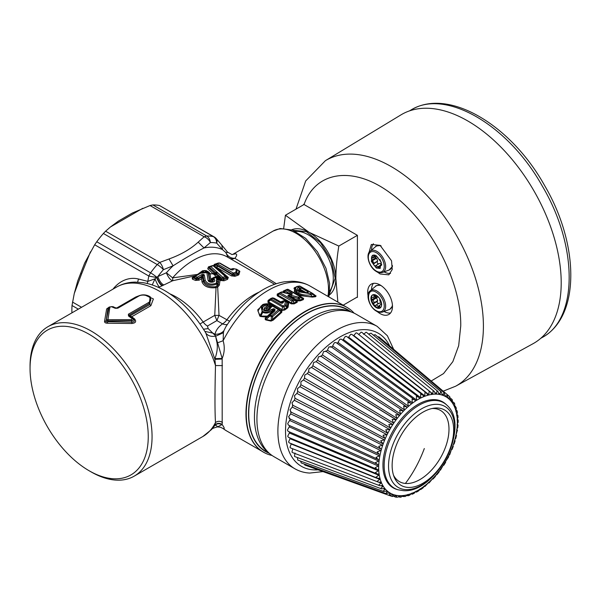 <?xml version="1.0" encoding="UTF-8"?>
<svg xmlns="http://www.w3.org/2000/svg" width="601" height="601" viewBox="0 0 601 601"><rect width="100%" height="100%" fill="white"/><g stroke="black" fill="none" stroke-linecap="round" stroke-linejoin="round"><path stroke-width="0.9" d="M212.611 278.571L211.875 279.112L212.671 278.541L212.484 279.39L215.804 277.377L216.841 277.482L214.948 277.211L216.638 278.376L216.473 282.981L217.246 281.411L217.179 279.48L217.246 281.411L218.614 282.012L218.539 279.72L217.179 279.48L216.638 278.376L217.652 278.473L216.841 277.482L214.963 277.204M212.671 278.541L213.671 278.601L214.317 279.42C216.811 282.538 208.472 283.409 208.074 280.224L211.191 281.786L210.823 279.149L214.106 277.226L216.42 276.708L207.743 268.827L208.434 266.867L209.14 266.972L207.743 268.827M212.859 281.636L213.13 280.216L212.634 280.983L211.762 279.908L212.484 279.39L213.13 280.216L214.317 279.42M209.787 281.411L208.209 273.079L206.849 272.629L208.074 280.224M215.406 277.038L216.262 277.023A1.615 1.119 98.4 0 0 217.532 275.859L215.977 274.349L214.918 275.235M217.502 272.561L210.741 266.543L213.167 265.755L225.285 276.43L222.851 277.369L217.502 272.561L216.458 273.447L215.699 272.779L216.758 271.892M201.861 277.219L201.53 278.766L202.537 277.316L201.898 276.941L198.157 279.104L196.354 279.405L192.823 277.602L193.244 278.143L194.288 277.399L194.401 276.468L194.393 277.181L195.137 276.385L197.196 277.241L196.392 278.278L198.097 278.158L197.196 277.241L201.252 274.897C202.627 274.109 203.664 274.176 204.355 275.078L205.196 280.299C207.292 283.972 210.891 284.972 216.007 283.289L216.473 282.981L217.224 283.815L218.614 282.012M216.638 286.099L217.69 286.977L216.052 287.661C208.75 288.427 204.085 286.557 202.049 282.064L201.53 278.766L199.126 280.149L198.157 279.104L198.187 278.331L202.282 275.964C203.018 274.77 203.318 274.665 203.183 275.641L203.919 280.84C206.466 285.152 210.733 286.249 216.728 284.138L217.344 285.31L215.631 286.737C209.171 287.203 205.054 285.46 203.296 281.508L202.612 277.106L201.898 276.941L202.282 275.964L201.252 274.897M202.612 277.106L203.183 275.641L204.355 275.078M300.004 290.861L300.079 290.321L304.076 292.627M236.494 269.203L239.018 270.773L236.448 269.323L233.496 268.73L232.467 268.82L231.903 269.586L233.391 269.173C233.473 269.984 232.647 270.172 230.904 269.721L219.312 263.028L216.217 263.801L216.277 264.59L217.231 263.779L233.346 273.079L232.444 273.928L234.112 274.086L232.444 273.928M230.724 269.541L232.587 268.67L231.693 269.03L231.903 269.586L230.904 269.721L231.55 269.796M236.448 269.323L235.772 272.223L233.346 273.079L234.112 274.086L236.561 273.207L235.772 272.223L236.764 272.771L236.478 273.019M233.496 268.73L233.391 269.173M232.467 268.82L233.451 268.632L232.467 268.82M219.312 263.028L231.408 269.714M216.443 263.696L219.861 263.043L231.813 269.902M218.396 263.013L219.928 263.088M212.04 278.999L210.808 280.652M212.724 281.711L212.634 280.983L211.462 281.786L211.139 281.381M210.102 281.599L208.742 273.665L210.065 274.094L210.823 279.149M206.849 272.614L206.752 272.148L208.066 272.358L208.645 273.109L206.782 272.215L208.209 273.057L206.849 272.614L200.576 273.237L202.116 272.351L206.752 272.148L204.385 270.728L202.116 272.351L201.297 272.283L203.604 270.623L205.279 270.555L203.604 270.623M208.66 273.252L209.997 273.65L208.645 273.132L209.974 273.53L208.885 272.133L207.938 272.193L208.645 273.109L208.712 273.53L208.209 273.079M194.574 276.362L203.566 270.653L205.279 270.555L207.615 271.915L206.609 272.013M215.083 237.756A8.091 5.033 138.7 0 1 216.202 238.574A8.091 8.091 0 0 0 214.174 236.914A8.091 4.673 -60 0 0 213.317 236.591A79.535 45.924 -60 0 0 206.676 235.998L152.857 204.933L150.04 205.534L204.16 236.779A8.091 5.672 45.9 0 1 210.373 242.549L204.009 247.95L198.18 242.135L204.16 236.779L206.676 235.998A8.091 6.25 89.3 0 1 210.373 242.549A75.493 43.588 120 0 1 216.676 243.112L222.468 249.603L221.814 245.125L227.576 252.15L231.971 254.554L235.569 253.802L231.866 254.546M152.857 204.933A79.535 45.924 -60 0 1 159.505 205.527L214.174 236.914M221.814 245.125L216.202 238.574A8.091 5.033 138.7 0 1 216.676 243.112A8.091 6.483 101.2 0 0 213.317 236.591L159.505 205.527M328.912 296.947L329.649 283.567L325.96 268.271L317.433 251.789L305.608 238.312L292.469 230.093L280.201 228.5L273.192 231.024L233.331 254.035M195.137 276.385L200.576 273.237M218.539 279.72L217.968 278.834L216.856 278.736M220.462 278.383L221.04 279.149L218.794 279.773L218.283 279.097L220.462 278.383L219.14 276.791L216.938 277.482L217.652 278.473M219.14 276.791L217.532 275.859A1.615 1.089 135.9 0 1 216.42 276.708L216.841 277.482M234.112 274.086L234.172 275.288L232.347 274.822L216.262 265.169L214.069 265.845A1.615 1.615 0 0 0 212.619 265.574L212.619 265.574A1.615 0.789 73.3 0 0 212.461 265.665L214.129 265.89L226.322 276.528L225.961 277.534L223.549 278.458A1.615 0.691 -112 0 0 222.851 277.369L221.837 278.24L221.596 279.668L223.332 279.698L223.549 278.458L221.837 278.24L216.458 273.447L215.917 274.304L215.15 273.635L214.114 274.529M192.823 277.602L194.393 276.475L194.288 277.399L196.392 278.286L198.097 278.158M80.662 273.387L81.571 273.943L74.261 293.543L77.724 280.983L84.688 263.02L94.68 244.78L148.8 276.024A8.091 0.511 9.7 0 0 156.598 277.429L155.005 278.834L147.808 281.381L148.8 276.024L150.566 272.824L96.746 241.752A79.535 45.924 -60 0 1 103.395 233.488L105.603 231.19L159.723 262.434L157.207 264.56A8.091 2.141 41.2 0 1 163.419 269.661L173.08 265.807L169.001 258.986L159.723 262.434A8.091 3.381 71 0 1 163.419 269.661A75.493 43.588 120 0 0 157.785 276.603L156.598 277.429C158.416 282.004 160.272 284.784 162.165 285.775L158.461 287.406M142.768 208.314L110.426 226.99L118.405 221.078L132.34 213.032L150.04 205.534M299.696 290.681L299.771 290.088A0.541 0.488 -138.1 0 0 300.079 290.321L300.492 289.93L299.771 290.088L298.592 287.383L301.574 288.104A1.615 0.932 120 0 0 300.29 289.276L299.396 288.33L298.847 290.118L299.373 290.508M117.255 308.08L137.276 296.526A1.615 0.932 60 0 1 137.344 296.481L140.732 295.211C141.235 295.091 145.495 293.897 150.145 296.781L149.318 303.482L148.537 302.566C155.546 298.599 144.435 292.191 138.05 296.511L117.901 308.148L115.076 308.238L111.388 306.69L109.9 307.103L107.91 319.717L131.664 319.672L132.212 318.718L128.509 315.991L128.389 314.203L129.283 315.886M117.12 308.163L111.388 306.69M115.993 308.223L115.076 308.238M131.664 319.672L131.694 320.709C133.452 320.408 133.895 319.717 133.009 318.628L129.343 315.931L128.509 315.991M232.519 268.985L230.641 269.045L231.633 269.511L230.942 269.624M238.146 270.165L239.852 271.299L239.018 270.773L237.943 274.094L234.172 275.288L234.976 276.28L231.332 275.867A1.615 0.932 -60 0 0 232.347 274.822L232.309 274.169L216.277 264.59M237.35 269.834L236.463 269.248L237.35 269.834L236.561 273.207L238.191 275.16L234.976 276.28M216.262 265.169L216.262 263.786L214.347 264.372L218.088 263.088M216.18 263.824L215.128 264.47M214.347 266.055L216.57 267.34L228.312 277.497L227.546 279.382L225.285 276.43A1.615 1.112 131.4 0 1 226.322 276.528L227.321 277.377L226.862 278.286L223.332 279.698L224.038 280.78L220.642 280.502L220.079 279.991A1.615 1.097 132.8 0 0 221.04 279.149L221.596 279.668L220.642 280.502M215.008 265.026L215.286 264.38L213.873 265.642A1.615 1.247 140.3 0 0 215.008 265.026L215.954 264.936L214.204 265.958M216.713 271.847L215.654 272.741L209.644 267.453L210.05 266.438L210.741 266.543L209.14 266.972M208.742 273.665L213.34 273.898L214.354 272.989L215.15 273.635L215.654 272.741L214.076 274.499M215.038 277.271L214.106 277.226M211.92 279.074A1.615 0.932 60 0 1 211.109 278.954M208.074 272.358L207.615 271.915L208.074 272.358M207.45 271.825L205.279 270.563M201.53 272.704L200.711 272.719L201.312 272.261M200.734 272.696L192.666 277.715M227.456 252.638C227.937 251.969 227.396 251.932 225.848 252.533C227.696 256.439 230.701 258.362 234.871 258.31C237.012 255.665 237.245 254.163 235.569 253.802M216.007 283.289L216.728 284.138L217.224 283.815M193.244 278.143L192.44 279.165L195.52 280.427L196.354 279.405L196.392 278.286M110.426 226.99L105.603 231.19M144.706 294.918L153.398 298.937L150.843 305.721L131.709 316.765L130.207 315.886L130.207 316.562L131.709 316.765L134.474 318.823L132.212 318.718M131.694 320.709L108.022 320.896L107.91 319.717A1.615 1.315 9.2 0 0 106.67 320.123L108.022 320.896L107.496 321.663L131.874 322.159L131.694 320.709M134.474 318.823C136.645 321.46 135.773 323.015 131.867 323.503L107.602 323.218L107.496 321.663C106.249 322.174 105.799 321.911 106.144 320.889L108.879 307.539L109.9 307.103M107.602 323.218C105.558 323.188 104.536 322.602 104.536 321.452L106.144 320.889L107.955 308.351L109.254 307.028L112.162 306.593M130.034 316.449L130.086 315.803L129.17 315.119L149.318 303.482L149.859 304.534L130.086 315.803M230.671 269.518L231.19 269.526M239.852 271.299L238.897 274.649L236.764 272.771M210.741 266.543A1.615 1.112 -48.8 0 0 209.644 267.453L208.795 267.948L214.136 272.801L213.122 273.658L210.034 273.928M207.533 271.862L207.976 272.215M196.339 275.581L199.337 273.102L200.156 273.177M198.503 274.281L172.615 277.865A8.091 1.525 -105.7 0 1 172.615 280.757L162.165 285.775M192.711 277.685A1.615 0.932 60 0 1 192.177 277.692L195.686 275.664L172.615 280.757A8.091 3.185 -115.5 0 1 166.409 272.756L157.785 276.603C159.603 281.253 161.631 284.04 163.863 284.972M228.012 257.371L225.848 252.533L222.468 249.603A71.451 41.251 -60 0 0 204.009 247.95C194.814 252.585 184.507 258.543 173.08 265.807A71.451 41.251 -60 0 0 166.409 272.756L172.615 277.865A67.402 38.915 -60 0 1 227.201 256.905L245.403 267.415M229.882 258.453A8.091 7.062 117.6 0 0 234.871 258.31L276.362 283.717M215.631 286.737L216.052 287.661L214.745 315.367L203.176 322.046A10.788 6.228 -120 0 0 207.458 326.035L216.886 320.588L214.745 315.367L219.027 315.367L216.886 320.588L222.558 323.864A10.788 7.054 52.3 0 0 227.381 324.442M216.743 282.643L218.155 284.326L218.794 279.773L220.079 279.991L219.335 285.137L218.155 284.326L217.344 285.31L218.486 286.144L217.69 286.977L219.027 315.367L229.582 321.257M231.332 275.867L216.57 267.34A1.615 0.932 120 0 0 217.585 266.296L215.661 267.19L227.321 277.377L228.312 277.497M192.44 279.165L192.177 277.692M199.126 280.149L195.52 280.427M152.233 284.949L155.005 278.834C156.771 283.199 158.213 285.933 159.34 287.03M103.395 233.488L157.207 264.56A79.535 45.924 120 0 0 150.566 272.824A8.091 1.27 36.5 0 1 156.876 277.301C158.702 281.861 160.647 284.604 162.706 285.52M112.98 289.149A34.73 27.391 95.1 0 1 138.5 279.014L147.808 281.381L147.26 283.507M71.94 312.843A79.535 45.924 -60 0 1 72.015 305.503L74.261 293.543M96.746 241.752L94.68 244.78M138.5 279.014L137.606 282.139M273.771 308.659A1.615 0.932 120 0 0 273.147 309.462L274.432 310.199L274.064 310.845L274.83 310.957L275.055 309.402A1.615 0.932 120 0 0 274.432 310.199L272.599 311.228L272.576 310.259L271.382 309.5L273.771 308.659L275.055 309.402M264.5 309.673L264.936 310.086C263.704 308.516 264.372 307.306 266.927 306.465L267.122 305.105L267.708 304.91L269.736 307.802L268.369 308.824L266.581 309.094L265.875 310.124L266.528 310.499M264.936 310.086L263.554 310.206C261.698 307.622 262.885 305.924 267.122 305.105M264.71 309.861L265.477 310.296A1.615 0.932 120 0 0 265.477 310.296A1.615 0.932 120 0 0 264.32 310.642C267.437 311.431 269.533 310.499 270.585 307.84L272.448 306.142L278.526 309.65L271.682 315.728L270.037 315.322L274.83 310.957M265.477 310.304C266.679 310.657 267.888 310.289 269.105 309.192L270.585 307.84M270.766 307.532L269.894 307.562L271.66 306.044L272.448 306.142A1.615 0.932 -60 0 1 273.485 305.901A1.615 0.932 -60 0 1 273.553 305.947L271.554 306.187M262.509 311.213A1.615 0.932 120 0 0 261.998 311.904L262.757 312.347L263.268 311.649L262.509 311.213C259.917 306.931 261.953 304.587 268.617 304.159L269.368 303.821L269.774 305.391L266.927 306.465L266.581 309.094M264.981 310.176C264.162 309.004 264.733 308.351 266.686 308.208L270.683 305.886L271.239 306.563M301.574 288.104L307.982 291.801A1.615 0.932 120 0 0 306.728 292.927M301.259 291.598L298.93 290.501C296.909 289.111 296.789 288.074 298.592 287.383M301.454 291.71A1.615 0.932 -60 0 0 301.364 291.643L301.364 291.643A1.615 0.932 -60 0 0 300.838 291.598L307.472 292.988M307.982 291.801L308.351 293.01M129.32 315.908L133.43 318.951C135.052 320.874 134.541 321.941 131.874 322.159L131.867 323.503M108.42 307.682L106.647 308.944L104.536 321.452M113.431 307.096L117.075 308.305M139.95 295.407L135.751 297.007L116.038 308.381M150.325 296.924L149.859 304.534L150.843 305.721M141.017 465.189A83.584 48.26 60 0 1 89.151 470.771A83.584 48.26 60 0 1 30.05 368.405A83.584 48.26 60 0 1 37.285 339.865A83.584 48.26 60 0 1 117.488 359A83.584 48.26 60 0 1 141.017 465.189M220.544 263.441L220.687 263.516A1.615 0.932 120 0 0 220.687 263.516L230.483 269.173M238.897 274.649L238.191 275.16M232.467 268.902L230.641 269.045M213.648 265.612L214.347 264.372M212.709 265.845L212.198 265.702M211.988 265.755L208.434 266.867M205.73 270.818A1.615 0.932 120 0 0 206.278 270.623L208.885 272.133M203.544 270.743L206.278 270.623M202.695 270.69L199.337 273.102M198.788 274.109L198.105 273.943M218.486 286.144L219.335 285.137M224.038 280.78L227.546 279.382M203.506 329.228L208.171 328.589L207.458 326.035M199.983 323.969L203.176 322.046A67.402 38.915 60 0 0 170.053 293.927M30.05 368.405L30.05 366.204A86.281 49.815 60 0 1 37.517 336.74A86.281 49.815 60 0 1 47.922 326.711A86.281 49.815 60 0 1 127.622 366.152A86.281 49.815 60 0 1 144.601 466.113A86.281 49.815 60 0 1 134.196 476.15A86.281 49.815 60 0 1 91.059 471.875L89.151 470.771M282.32 302.603L281.448 302.694L282.32 302.603L281.238 302.033L283.74 300.838L282.462 301.567L282.32 302.603L283.477 302.213L283.634 301.169L285.355 301.401L284.829 304.902L283.244 306.022L271.336 299.148L272.584 298.261L280.449 302.806L281.448 302.694L273.515 298.111A1.615 0.932 120 0 0 272.584 298.261L271.78 298.186L268.579 300.545L268.339 301.747L274.552 305.331L273.53 306.082M283.477 302.213C282.831 303.355 281.824 303.55 280.449 302.806M269.571 303.873L270.878 304.602L270.683 305.886L268.617 304.159L269.571 303.873A1.615 1.615 0 0 0 269.24 303.745C264.898 303.708 262.517 304.219 262.096 305.285L261.998 311.904L260.083 315.645L260.849 316.081L262.757 312.347C266.303 313.745 269.579 313.046 272.576 310.259L273.147 309.462L273.222 311.536L272.599 311.228L267.415 316.118L267.73 316.472L274.064 310.845L269.316 315.164A1.615 0.586 46.2 0 1 270.037 315.322L269.699 316.103L272.644 316.554L272.531 319.612L273.177 320.145L281.801 312.287L281.884 310.394A1.082 0.691 -50.5 0 1 281.133 310.477L282.342 309.831L281.974 309.575A1.082 0.624 120 0 1 280.885 310.304M268.617 304.159L267.708 304.91M263.268 311.649C266.371 312.753 269.075 312.039 271.382 309.5M267.866 310.176L268.369 308.824M268.677 309.643L267.903 310.011M296.766 300.778L294.775 299.403L296.902 300.861L296.616 301.619L294.813 300.387L294.775 299.403A1.615 0.932 120 0 0 294.708 299.351A1.615 0.932 120 0 0 293.957 299.403L289.119 296.609L289.937 296.609L289.119 296.609C286.031 295.361 289.629 294.467 291.598 295.467L291.109 296.676L295.376 299.328L294.963 299.726M289.825 296.541L294.708 299.351A1.615 1.615 0 0 1 294.813 299.426M294.633 299.321L289.937 296.609C286.947 294.918 289.089 295.482 291.109 296.676L298.111 298.434L299.448 298.201L298.629 297.202L291.598 295.467M285.648 292.837L289.494 293.386L290.523 292.334C292.597 292.935 293.363 295.211 289.885 294.084L281.877 292.206L280.434 292.965L292.71 300.057L293.957 299.403A1.615 0.984 -117.2 0 1 294.813 300.387L293.573 301.041L292.71 300.057A1.615 0.932 -60 0 0 291.801 301.056L293.573 301.041L293.581 303.212L296.616 301.619L297.179 302.28L297.277 300.793A1.082 0.624 -60 0 1 296.841 300.823M282.846 292.146L283.296 291.057L285.61 290.013A1.615 1.052 67.1 0 1 285.753 289.937A1.615 1.615 0 0 0 285.535 290.05L285.505 291.079L289.494 293.386C291.312 293.731 293.393 294.58 290.23 293.949L282.17 291.988A1.615 0.428 103 0 0 281.877 292.206L279.623 292.882A1.615 0.962 61.6 0 1 280.434 292.965A1.615 0.932 -60 0 0 279.518 293.964L277.82 295.114L277.812 294.107L279.54 292.942L277.226 294.084L280.705 292.574M285.535 290.05L283.732 291.169L284.108 291.951L285.505 291.079A1.615 0.932 -60 0 1 286.534 290.028L287.781 289.517A1.615 0.932 120 0 1 288.412 289.517A1.615 0.932 120 0 1 288.48 289.569L286.85 289.502L287.781 289.517L300.072 296.609L298.629 297.202A1.615 0.398 -75.5 0 0 298.111 298.434L298.464 300.064L299.854 300.132L299.448 298.201L300.883 297.608L302.836 298.952L303.167 298.329L302.836 298.952L299.854 300.132L300.395 300.8L303.37 299.614L302.836 298.952M312.452 293.333L300.35 286.346L297.758 286.564C294.903 287.398 294.896 288.826 297.728 290.846A1.615 0.932 -60 0 0 296.556 291.996L294.836 287.398M315.916 295.925A1.082 0.624 120 0 0 316.103 295.955L315.6 296.691L312.407 297.104L310.792 294.678C306.931 295.624 302.829 295.099 298.464 293.093A1.615 0.932 -60 0 1 299.629 291.951L310.048 293.656L312.152 293.311A1.615 0.932 -60 0 1 312.558 293.386A1.615 0.932 -60 0 1 312.655 293.446L312.73 293.498A1.615 1.615 0 0 0 312.558 293.386L300.252 286.279A1.615 0.932 120 0 0 299.846 286.211L312.152 293.311A1.615 1.202 -98 0 1 312.873 294.317L310.792 294.678L310.048 293.656M113.874 306.931L112.214 306.615M109.292 306.998L106.647 308.944M217.577 426.823L221.829 424.674C219.508 423.344 217.299 423.465 215.188 425.035L211.447 429.61L202.83 436.521A86.281 49.815 60 0 0 213.235 426.485A86.281 49.815 60 0 0 215.489 422.503L214.85 425.012C217.134 422.976 219.575 422.811 222.19 424.509L222.167 358.414C224.564 352.629 224.879 346.732 223.121 340.714L217.577 342.81L222.167 358.414L214.948 358.632L214.85 359.128L205.888 333.187C208.029 335.899 211.267 336.876 215.586 336.132L217.577 342.81L217.021 342.916C217.75 347.678 217.059 352.915 214.948 358.632M221.829 424.674L222.167 424.607C219.635 422.961 217.231 423.096 214.955 425.005L215.188 425.035C217.201 426.071 217.817 426.672 217.029 426.845M208.171 328.589L215.436 335.696L214.97 334.276L213.024 333.157L204.851 331.376M264.185 452.576A83.584 48.26 -60 0 1 263.276 452.072A83.584 48.26 -60 0 1 253.201 376.917A83.584 48.26 -60 0 1 346.86 307.306L310.154 286.114A83.584 48.26 -60 0 0 223.121 340.714L223.414 332.706L215.842 336.154L215.436 335.696L215.789 336.087M215.594 336.192L217.021 342.916M47.922 326.711L116.556 287.083C122.251 283.845 128.486 282.185 135.255 282.109L143.068 282.68C150.46 283.875 157.808 286.594 165.11 290.839C180.653 300.079 193.973 313.714 205.076 331.744L205.888 333.187M285.19 300.928L286.639 301.927L286.166 305.406L287.488 308.012L284.671 310.041L284.048 309.425L281.929 310.416L282.508 306.908A1.615 0.932 -60 0 1 283.244 306.022L284.168 306.953L284.048 309.425L286.88 307.381L285.745 305.849A1.615 0.841 -124.6 0 0 284.829 304.902L286.166 305.406L285.745 305.849L284.168 306.953L282.508 306.908L270.6 300.034L268.339 301.747A1.082 0.624 120 0 1 267.888 302.311L268.076 300.462L270.518 299.073A1.615 0.811 54.3 0 1 270.533 299.065L270.6 300.034A1.615 0.932 -60 0 1 271.336 299.148A1.615 0.811 54.3 0 0 270.533 299.065L271.757 298.201L273.583 298.156A1.615 0.932 120 0 0 273.515 298.111A1.615 1.615 0 0 0 271.78 298.186M283.702 300.876L281.088 302.138L274.154 298.224L271.141 298.291L268.076 300.462M281.088 302.138L280.547 302.333L280.584 301.942L282.74 301.131M283.124 300.943A1.615 1.615 0 0 1 283.74 300.838L285.152 300.868L286.639 301.927L285.355 301.401M274.071 306.24A1.082 0.624 120 0 0 274.897 305.488L281.974 309.575M266.048 317.538L267.73 316.472L266.048 317.538C264.928 318.41 264.831 319.206 265.762 319.927L269.699 316.103L269.316 315.164L266.506 317.659C265.454 318.53 265.266 319.123 265.935 319.454L271.209 320.588L271.344 316.524A1.615 0.736 -75.7 0 1 271.682 315.728L272.644 316.554L279.473 310.544L281.17 311.686L281.133 310.477L279.63 309.455L279.473 310.544A1.615 0.729 -129.2 0 0 278.526 309.65A1.615 0.932 -60 0 1 279.563 309.41A1.615 0.932 -60 0 1 279.63 309.455L279.66 309.47A1.615 1.615 0 0 0 279.563 309.41L273.485 305.901A1.615 1.615 0 0 0 271.66 306.044M269.518 308.193L269.098 308.298M303.167 298.329L300.823 296.691A1.615 1.615 0 0 0 300.71 296.616A1.615 0.932 120 0 0 300.072 296.609A1.615 1.067 -111.6 0 1 300.883 297.608L300.778 296.661A1.615 0.932 120 0 0 300.71 296.616L288.412 289.517A1.615 1.615 0 0 0 287.008 289.419L285.753 289.937A1.615 1.052 67.1 0 1 286.534 290.028L290.523 292.334M281.073 292.124A1.615 1.615 0 0 1 282.17 291.988A1.615 0.428 103 0 1 282.252 292.048L279.54 292.942L279.518 293.964L291.801 301.056L291.816 303.197L277.82 295.114A1.082 0.624 120 0 1 277.234 295.767L277.226 294.084M294.55 293.356L295.775 292.664L298.412 294.19C303.002 296.18 307.509 296.924 311.927 296.428L315.134 296.023L312.873 294.317L312.655 293.446L315.81 295.865L315.134 296.023L315.81 295.865M296.759 286.572L297.758 286.564L296.759 286.572M222.19 358.812L214.85 359.128L215.489 365.536C214.812 392.851 214.812 411.835 215.489 422.503C217.802 420.933 220.124 420.918 222.445 422.458M214.459 425.591L214.955 425.005M271.998 455.445A83.569 48.253 -60 0 1 265.109 453.056L226.569 430.887A83.584 48.26 -60 0 1 223.121 428.528L220.65 427.326L223.121 428.528C224.879 429.219 224.564 427.912 222.167 424.607L222.19 424.509M220.282 427.213L217.427 426.905C213.445 427.98 211.447 428.874 211.447 429.61M223.414 332.706L223.857 330.813C221.671 333.202 218.711 334.359 214.97 334.276C215.924 330.242 218.448 326.771 222.558 323.864A10.788 6.228 -60 0 0 226.84 319.875A67.402 38.915 -60 0 1 258.978 292.184M223.857 330.813L225.788 326.891M286.639 301.927L288.638 303.497L286.444 301.371M286.331 301.281L287.796 303.137L287.21 306.818L288.082 307.171L288.638 303.497M281.801 312.287L281.17 311.686L271.209 320.588L271.021 321.084L273.177 320.145M263.704 304.316L257.716 309.846L259.79 316.066L260.549 316.502L260.849 316.081L267.415 316.118M260.549 316.502L266.483 317.11L267.212 316.299M259.79 316.066A1.082 0.624 120 0 0 260.083 315.645L257.957 311.108L261.052 306.104M273.027 305.721L274.094 305.894A1.082 0.526 -69.4 0 1 273.823 306.097M267.888 302.311L274.094 305.894L274.897 305.488M300.395 300.8L298.141 300.876L298.464 300.064L295.376 299.328L295.211 299.876M295.602 299.568L298.141 300.876M296.128 300.327L297.277 300.793M293.581 303.212L291.816 303.197L291.237 303.843L294.159 303.866L293.581 303.212M293.987 288.134L295.775 292.664A1.082 0.661 122.3 0 1 295.076 293.363M116.556 287.083A86.281 49.815 60 0 1 215.489 365.536L222.445 365.596M268.97 453.184A81.961 47.321 -60 0 1 255.628 377.796A81.961 47.321 -60 0 1 350.661 311.686M269.526 453.507L265.65 451.268A81.698 47.163 -60 0 1 260.256 367.234A81.698 47.163 -60 0 1 334.186 305.984A81.698 47.163 -60 0 1 347.34 309.763L351.217 312.002M271.697 298.336L271.141 298.291M273.523 298.276L274.154 298.224M287.488 308.012L288.082 307.171M281.929 310.416L284.671 310.041M265.762 319.927L271.021 321.084M269.443 303.813L271.164 304.279L270.578 304.452M272.118 305.879L271.164 304.279M303.37 299.614L303.595 298.374A1.082 0.624 -60 0 1 303.242 298.374M294.159 303.866L297.179 302.28M280.104 292.559L280.562 292.386M283.815 292.371A1.082 0.624 120 0 0 284.108 291.951L285.55 292.777M283.296 291.057L285.175 290.268M294.775 287.451L294.227 292.875M315.6 296.691L315.134 296.023M312.407 297.104L298.644 295.429M265.109 453.056A83.569 48.253 -60 0 1 253.494 377.082A83.569 48.253 -60 0 1 348.625 308.403A83.569 48.253 -60 0 1 354.139 313.181M374.994 296.654L376.602 297.886L377.683 300.665L377.323 301.386C377.06 302.927 377.593 303.588 378.915 303.37L380.846 302.979L381.71 304.241M377.924 297.119L378.269 296.924L377.924 297.119A2.156 1.247 60 0 1 375.768 295.88L375.325 295.114A1.345 0.781 -120 0 0 375.107 294.798M379.817 306.352L378.36 307.194L377.924 306.435A2.156 1.247 60 0 0 375.768 305.188L379.554 303.002M378.36 307.194A1.345 0.781 -120 0 0 379.509 308.035A1.345 0.781 -120 0 0 379.712 307.975A1.345 0.781 -120 0 0 379.96 307.051L379.794 306.262A2.156 1.247 60 0 1 380.193 304.79A2.156 1.247 60 0 1 380.876 304.73L381.605 304.309M381.605 304.82L380.876 304.73M379.9 299.058L379.794 299.456A2.156 1.247 60 0 0 380.876 302.235L381.387 302.686M373.762 294.595A1.345 0.781 -120 0 0 373.732 295.256L373.89 296.045A2.156 1.247 60 0 1 373.499 297.518A2.156 1.247 60 0 1 372.815 297.578L372.214 297.42A1.345 0.781 -120 0 0 371.786 297.457A1.345 0.781 -120 0 0 371.508 298.073A1.345 0.781 -120 0 0 372.214 299.546L372.815 300.079A2.156 1.247 60 0 1 373.89 302.859L377.683 300.665M377.323 301.386L373.732 303.46L373.89 302.859M373.732 303.46A1.345 0.781 -120 0 0 374.175 304.955A1.345 0.781 -120 0 0 375.325 305.443L375.768 305.188M372.793 294.798A7.55 4.357 -120 0 0 371.508 298.073A7.55 4.357 -120 0 0 374.175 304.955A7.55 4.357 -120 0 0 376.842 307.321A7.55 4.357 -120 0 0 379.509 308.035A7.55 4.357 -120 0 0 380.32 307.84M376.271 307.652A7.55 4.357 -120 0 0 380.05 308.02A7.55 4.357 -120 0 0 381.207 301.972A7.55 4.357 -120 0 0 376.271 295.324A7.55 4.357 -120 0 0 372.5 294.948A7.55 4.357 -120 0 0 371.343 300.996A7.55 4.357 -120 0 0 376.271 307.652M373.439 283.371A17.527 10.119 -120 0 0 371.508 289.72M384.077 311.491A17.527 10.119 -120 0 0 390.545 312.993M377.255 311.581A17.527 10.119 -120 0 0 380.087 313.594A17.527 10.119 -120 0 0 388.847 314.458A17.527 10.119 -120 0 0 391.536 300.417A17.527 10.119 -120 0 0 380.087 284.972A17.527 10.119 -120 0 0 371.32 284.108A17.527 10.119 -120 0 0 368.022 295.579M303.64 204.731L303.64 204.287L357.4 235.329L357.4 297.412L357.017 297.195M377.255 271.96L380.087 273.966L388.847 274.837L392.235 269.466L391.536 260.789L380.087 245.351L371.32 244.479L368.022 255.958M373.439 243.743A17.527 10.119 -120 0 0 371.508 250.091M384.077 271.87A17.527 10.119 -120 0 0 390.545 273.372M325.411 160.67L400.92 114.904A132.115 76.274 60 0 1 502.999 149.258A132.115 76.274 60 0 1 561.206 282.77A132.115 76.274 60 0 1 533.019 343.712L455.626 386.218A130.229 75.185 60 0 0 483.407 326.839A130.229 75.185 60 0 0 483.407 326.148A130.229 75.185 60 0 0 426.041 194.536A130.229 75.185 60 0 0 325.411 160.67L305.691 180.946L295.985 209.148M304.016 204.513L285.437 215.241L309.162 232.362L338.814 246.057L357.4 235.329M338.814 246.057C336.913 258.069 335.921 268.91 335.854 278.586L337.867 302.115M343.179 305.18L357.4 296.969M283.702 228.245L285.437 215.241M543.026 336.214L543.642 335.854A131.303 75.809 60 0 1 542.132 337.078M412.414 109.991L411.219 110.329M540.735 338.34L542.177 337.507C578.162 318.815 578.162 246.125 542.177 185.882C508.003 124.602 445.048 88.257 410.874 110.073C448.158 87.213 510.655 124.617 544.446 185.258C579.529 244.682 580.378 316.757 542.177 337.507L540.735 338.34M409.431 110.907L410.874 110.073L409.431 110.907M291.68 229.8A37.75 21.794 60 0 1 309.162 232.362A37.75 21.794 60 0 1 335.854 278.586A37.75 21.794 60 0 1 329.325 295.016M376.271 268.023L380.05 268.399L381.207 262.344L376.271 255.695L372.5 255.32L371.343 261.367L376.271 268.023M372.793 255.177A7.55 4.357 -120 0 0 371.508 258.445A7.55 4.357 -120 0 0 374.175 265.326A7.55 4.357 -120 0 0 376.842 267.693L379.509 268.407A7.55 4.357 -120 0 0 380.32 268.211M377.924 257.498L375.325 255.485A1.345 0.781 -120 0 0 375.107 255.17M381.387 263.065L379.9 259.437M379.817 266.731L378.36 267.565A1.345 0.781 -120 0 0 379.509 268.407A1.345 0.781 -120 0 0 379.712 268.346A1.345 0.781 -120 0 0 379.96 267.422L379.794 266.641L381.605 264.68M381.59 264.357L380.193 265.169L381.477 265.266A1.345 0.781 -120 0 0 381.597 265.289M374.994 257.025L376.602 258.265L377.683 261.044L373.732 263.831A1.345 0.781 -120 0 0 374.175 265.326A1.345 0.781 -120 0 0 375.325 265.815L375.768 265.559L377.924 266.806L379.794 265.725M378.36 267.565L377.924 266.806M373.762 254.967A1.345 0.781 -120 0 0 373.732 255.628L373.89 256.417L372.815 257.949L372.214 257.791A1.345 0.781 -120 0 0 371.786 257.829A1.345 0.781 -120 0 0 371.508 258.445A1.345 0.781 -120 0 0 372.214 259.917L373.89 263.23L377.683 261.044M373.732 263.831L373.89 263.23M375.918 256.492L372.815 257.949M375.768 265.559L379.554 263.373L380.846 263.358L381.71 264.62M377.323 261.758C377.097 263.246 377.631 263.907 378.915 263.741M342.953 310.447A82.232 47.479 -60 0 1 356.19 314.248L377.158 326.358A82.232 47.479 -60 0 0 363.921 322.557A82.232 47.479 -60 0 0 289.494 384.204A82.232 47.479 -60 0 0 294.926 468.795L273.958 456.685A82.232 47.479 -60 0 1 268.527 372.102A82.232 47.479 -60 0 1 342.953 310.447M331.902 347.295L334.374 342.735L336.004 342.525L414.667 399.89L412.083 399.109L412.316 403.256A55.638 32.123 -60 0 1 415.516 401.017L416.516 399.988L416.395 396.36L418.709 397.193L341.293 339.167L339.858 339.234L337.341 343.502M419.656 398.606L420.662 397.667L420.7 394.128L422.751 394.977L346.582 336.44L345.335 336.402L342.803 340.294M423.788 396.72L424.787 395.856L424.967 392.453L426.74 393.279L351.818 334.389L350.759 334.269L348.234 337.709M427.852 395.368L428.829 394.587L429.137 391.334L430.624 392.115L356.934 333.022L356.062 332.849L353.576 335.771M431.803 394.564L432.758 393.865L433.163 390.793L434.373 391.499L361.877 332.368L361.178 332.158L358.737 334.524M368.601 334.081L371.027 333.187L441.284 391.92L440.631 391.461L440.09 394.106L439.068 394.376A55.638 32.123 -60 0 0 436.882 394.151A55.638 32.123 -60 0 0 436.288 394.128L435.485 394.113L436.529 393.708L437.01 390.838L437.941 391.431L366.587 332.421L366.069 332.21L363.552 334.314M375.309 334.847L373.221 335.02M378.938 336.876L377.623 336.748M304.159 463.995L304.925 465.076M300.455 461.05L301.349 462.943M297.337 457.519L297.78 460.065L383.761 491.543L387.164 490.904L387.735 491.385L385.752 493.511L386.195 493.699L301.109 462.89M295.016 453.026L294.452 456.264L294.896 456.61L381.673 488.891L384.783 488.403L385.061 489.417L383.04 491.205L383.761 491.543M292.785 448.759L291.958 452.057L292.484 452.553L379.945 485.766L382.769 485.42L382.935 486.532L380.688 488.38L381.673 488.891M291.282 443.658L289.998 447.272L290.584 447.94L378.607 482.212L381.312 482.01M290.298 438.069L288.578 441.975L289.209 442.832L377.676 478.268L380.035 478.186M289.817 432.074L287.714 436.206L288.367 437.273L377.15 473.964L379.171 473.994M289.855 425.733L287.428 430.046L288.082 431.33L377.045 469.358L378.743 469.471M290.426 419.13L287.714 423.555L288.345 425.065L378.427 464.656M331.181 347.085L328.957 346.852L327.462 350.143L326.005 351.442L323.654 351.555L322.391 354.883L320.979 356.318L318.53 356.784L317.508 360.112L316.164 361.682L313.639 362.486L312.873 365.769L311.603 367.451L309.042 368.593L308.531 371.809L307.359 373.582L304.775 375.039L304.534 378.149L303.46 379.997L300.898 381.763L300.921 384.73L299.967 386.631L297.442 388.682L297.735 391.469L296.917 393.407L294.452 395.721L295.016 398.305L294.325 400.258L291.958 402.805L292.785 405.157L292.244 407.095L289.998 409.859L291.064 411.948L290.674 413.856L288.578 416.801L289.885 418.604M330.768 346.492L410.656 403.053L407.824 402.347L408.274 406.524L407.403 407.29L403.654 406.043L404.345 410.205L403.504 411.069L399.627 410.152L400.567 414.277L399.763 415.216L395.781 414.637L396.976 418.679L396.217 419.678L392.16 419.445L393.617 423.367L392.919 424.426L388.809 424.516L390.522 428.295L389.891 429.399L385.752 429.798L387.735 433.404L387.164 434.538A55.638 32.123 -60 0 0 385.279 438.632L384.783 439.797L380.688 440.773L383.175 443.936L295.016 398.305M385.061 438.399L297.66 391.431L385.061 438.399L383.04 435.237L387.164 434.538M395.909 419.618L311.536 367.406L396.217 419.678A55.638 32.123 -60 0 0 393.617 423.367M316.164 361.682L399.763 415.216A55.638 32.123 -60 0 0 396.976 418.679M410.656 403.053L411.212 403.692M412.316 403.256L411.422 403.932A55.638 32.123 -60 0 0 408.274 406.524M414.667 399.89L415.336 400.739M418.709 397.193L419.633 398.591A55.638 32.123 -60 0 0 416.418 400.446M422.751 394.977L423.735 396.66A55.638 32.123 -60 0 0 420.535 398.125M426.74 393.279L427.769 395.27A55.638 32.123 -60 0 0 424.622 396.314M430.624 392.115L431.698 394.414A55.638 32.123 -60 0 0 428.641 395.037M434.373 391.499L435.485 394.113A55.638 32.123 -60 0 0 432.54 394.301M437.941 391.431L439.068 394.376L439.827 394.504A55.638 32.123 -60 0 1 442.434 395.188L441.277 391.92M378.885 336.823L447.159 394.519L446.453 396.57L445.521 396.54A55.638 32.123 -60 0 0 443.132 395.435L442.434 395.188L443.132 395.435L443.981 392.656L444.364 392.949L375.144 334.659M443.981 392.656L445.521 396.54L446.16 396.908A55.638 32.123 -60 0 1 448.316 398.425L447.031 394.421M450.96 398.561L452.185 399.59L451.261 401.415L450.773 400.822A55.638 32.123 -60 0 0 448.879 398.906L448.316 398.425L449.187 398.598L449.811 396.78M449.751 396.728L451.261 401.415A55.638 32.123 -60 0 1 452.869 403.699L452.185 399.59M456.722 410.783L456.136 411.647L455.904 410.776A55.638 32.123 -60 0 0 454.912 407.816L454.589 407.027A55.638 32.123 -60 0 0 453.282 404.39L452.869 403.699L453.282 404.39L454.213 402.895L454.717 403.88L454.589 407.027L454.912 407.816L455.603 406.614M455.047 405.968L456.317 408.011L455.904 410.776M457.399 415.314L456.948 415.839L456.805 414.893A55.638 32.123 -60 0 0 456.136 411.647L455.941 411.58M456.287 410.122L457.06 410.761L457.414 412.496L456.805 414.893M457.624 420.159L457.286 419.34A55.638 32.123 -60 0 0 456.948 415.839L456.813 415.779M457.023 414.555L457.819 415.201L458.022 417.282L457.286 419.34M457.399 425.268L457.331 424.066A55.638 32.123 -60 0 0 457.331 420.354L457.248 420.309M458.142 422.225L457.331 424.066M456.722 430.579L456.948 429.024A55.638 32.123 -60 0 0 457.286 425.14L457.248 425.11M457.812 427.461L456.948 429.024M456.707 429.512L457.466 430.076L455.904 435.297A55.638 32.123 -60 0 1 454.912 439.399L455.783 438.362L456.497 435.417L455.828 435.154M439.985 470.125L440.465 470.125L443.132 465.384L443.823 465.227L445.619 462.327L445.521 461.523L448.526 457.091L448.879 455.273A55.638 32.123 -60 0 0 450.773 451.178L451.261 450.021A55.638 32.123 -60 0 0 452.869 445.874L453.282 444.71A55.638 32.123 -60 0 0 454.589 440.563L454.912 439.399M453.282 444.71L454.131 443.869L455.092 440.833L454.566 440.525M451.261 450.021L452.087 449.368L453.282 446.295L452.914 445.942M448.879 455.273L449.668 454.792L450.87 451.343M442.434 466.444A55.638 32.123 -60 0 1 439.827 470.132L438.918 472.183L436.852 474.745L436.364 474.602M439.068 471.139A55.638 32.123 -60 0 1 436.288 474.602L435.177 476.698L433.028 479.042L432.502 478.749M435.485 475.541A55.638 32.123 -60 0 1 432.54 478.749L429.039 482.971L428.475 482.528M431.698 479.606A55.638 32.123 -60 0 1 428.641 482.52L424.922 486.479L424.036 486.104M422.811 488.08L424.967 485.585M418.446 490.987L420.7 488.823M420.497 488.771L420.535 488.793A55.638 32.123 -60 0 0 423.735 486.562M414.021 493.391L415.516 491.693L416.395 491.573M416.335 491.175L416.418 491.227A55.638 32.123 -60 0 0 419.633 489.372M409.589 495.247L411.422 493.504L412.316 493.151L412.083 493.797M411.242 493.857L412.196 494.225L414.097 493.361M412.196 493.06L412.316 493.151A55.638 32.123 -60 0 0 415.516 491.693M402.813 496.441L405.224 496.516L408.274 494.548L407.824 495.479M407.027 495.434L407.966 495.787L409.657 495.224M408.124 494.405L408.274 494.548A55.638 32.123 -60 0 0 411.422 493.504M400.837 497.192L403.504 495.509L404.345 495.397L403.654 496.599M396.472 497.215L397.885 497.117L399.763 495.69L400.567 495.697A55.638 32.123 -60 0 0 403.504 495.509L404.345 495.397A55.638 32.123 -60 0 0 407.403 494.781M392.243 496.494L396.976 495.442A55.638 32.123 -60 0 0 399.162 495.667A55.638 32.123 -60 0 0 399.763 495.69L400.567 495.697L399.627 497.14M398.606 496.847L400.837 497.2M304.85 465.054L388.952 495.329L393.617 494.631A55.638 32.123 -60 0 0 396.217 495.307L396.9 495.848L395.781 497.095L396.547 497.222M385.752 493.511L389.891 492.903L390.522 493.271A55.638 32.123 -60 0 0 392.919 494.375L393.505 495.044L392.16 496.471M384.783 439.797A55.638 32.123 -60 0 0 383.175 443.936L382.769 445.101A55.638 32.123 -60 0 0 381.462 449.255L381.139 450.412A55.638 32.123 -60 0 0 380.14 454.521L379.907 455.656A55.638 32.123 -60 0 0 379.239 459.675L379.096 460.787A55.638 32.123 -60 0 0 378.765 464.678L378.713 465.745A55.638 32.123 -60 0 0 378.713 469.456L378.765 470.47A55.638 32.123 -60 0 0 379.096 473.971L379.239 474.918A55.638 32.123 -60 0 0 379.907 478.163L380.14 479.035A55.638 32.123 -60 0 0 381.139 481.994L381.462 482.783A55.638 32.123 -60 0 0 382.769 485.42L383.175 486.111A55.638 32.123 -60 0 0 384.783 488.403L385.279 488.989A55.638 32.123 -60 0 0 387.164 490.904L387.735 491.385A55.638 32.123 -60 0 0 389.891 492.903L390.38 493.699L388.809 495.269M381.462 482.783L378.728 485.075L379.945 485.766M380.14 479.035L377.18 481.318L378.607 482.212M379.239 474.918L376.068 477.149L377.676 478.268M378.765 470.47L375.392 472.611L377.15 473.964M378.713 465.745L375.167 467.766L377.045 469.358M379.096 460.787L375.392 462.665L377.36 464.505M379.907 455.656L376.068 457.353L378.097 459.449L378.923 459.615M381.139 450.412L377.18 451.892L379.239 454.251L290.523 411.858M382.769 445.101L378.728 446.348L380.779 448.962L292.402 405.059M400.567 414.277A55.638 32.123 -60 0 1 403.504 411.069L320.701 356.04M404.345 410.205A55.638 32.123 -60 0 1 407.403 407.29L325.652 351.014M434.839 399.65A49.613 28.645 120 0 0 388.524 440.022A49.613 28.645 120 0 0 396.976 489.462L398.11 489.792A49.327 28.48 -60 0 1 389.703 440.631A49.327 28.48 -60 0 1 435.755 400.491A49.327 28.48 -60 0 1 446.941 405.217L446.085 404.398A49.613 28.645 120 0 0 434.839 399.65M437.656 408.019A43.52 25.129 -60 0 1 449.909 449.165A43.52 25.129 -60 0 1 408.147 487.426A43.52 25.129 -60 0 1 394.158 476.999A43.52 25.129 -60 0 1 401.145 435.162A43.52 25.129 -60 0 1 433.884 408.192A43.52 25.129 -60 0 1 437.656 408.019M393.52 475.241A41.093 23.724 120 0 0 405.998 483.497A41.093 23.724 120 0 0 445.431 447.369A41.093 23.724 120 0 0 433.862 408.522A41.093 23.724 120 0 0 432.044 408.515M209.877 266.491A1.615 1.615 0 0 1 210.177 266.356L212.619 265.574A1.615 0.789 73.3 0 1 213.167 265.755L213.167 265.755A1.615 1.119 130.8 0 1 214.129 265.89M220.071 277.925L217.885 278.639L216.555 278.271M219.643 277.414L217.434 278.098L216.052 277.677M214.865 275.19L217.57 272.614M202.049 282.064L205.196 280.299M306.615 292.927L300.29 289.276L300.492 289.93L305.578 292.867M148.537 302.566L128.389 314.203M199.419 273.568L200.125 273.508L199.419 273.568M327.898 296.361A45.834 26.467 -120 0 0 324.555 269.195A45.834 26.467 -120 0 0 273.192 231.024M198.18 242.135C190.682 249.039 180.961 254.651 169.001 258.986M115.873 308.148L117.187 308.118L137.344 296.481A1.615 0.932 60 0 1 138.05 296.511M78.333 309.147L72.015 305.503M90.435 251.857L81.571 273.943M81.556 307.291L72.466 302.04M263.554 310.206L264.32 310.642M299.546 290.614L300.838 291.598M279.488 309.372L273.553 305.947M297.375 294.693A1.082 0.624 120 0 0 298.036 293.972L298.464 293.093L296.556 291.996L296.135 292.875A1.082 0.624 120 0 1 295.467 293.589M299.629 291.951L297.728 290.846M135.751 297.007A2.156 1.247 -120 0 0 136.232 297.119M281.313 302.619L273.583 298.156M288.48 289.569L300.635 296.578M300.35 286.346A1.615 0.932 120 0 0 300.252 286.279A1.615 1.615 0 0 0 299.215 286.076L297.089 286.437L293.949 288.172M297.262 294.918L298.412 294.19A1.082 0.578 117.9 0 1 297.78 294.926M214.873 359.33L222.205 359.022M303.595 298.374L301.514 297.172M277.234 295.767L291.237 303.843M315.487 295.602L316.103 295.955M348.625 308.403L346.86 307.306A83.584 48.26 -60 0 1 347.746 307.84M269.008 453.034A81.698 47.163 -60 0 1 267.024 368.353A81.698 47.163 -60 0 1 339.911 309.29A81.698 47.163 -60 0 1 350.556 311.791M377.924 306.435L379.794 305.353M375.798 297.472L372.214 299.546M372.815 300.079L376.602 297.886M374.716 294.685L373.732 295.256M373.89 296.045L375.37 295.189M376.271 292.281A11.269 6.506 60 0 1 384.242 306.089A11.269 6.506 60 0 1 376.271 310.687C365.986 305.323 365.994 285.775 376.271 292.281M382.454 312.092C379.719 312.528 377.728 312.227 376.496 311.183C369.284 307.427 365.22 294.069 370.178 290.824A12.336 7.122 60 0 1 376.925 291.034A12.336 7.122 60 0 1 385.143 302.461A12.336 7.122 60 0 1 382.454 312.092L389.891 309.282L392.476 306.089M392.43 305.158A13.553 7.821 60 0 1 389.095 309.65M370.178 290.824L375.61 286.294A13.553 7.821 60 0 1 381.169 285.655M431.18 381.019L443.538 373.582L452.853 361.622L458.676 345.718L460.734 326.027C461.553 281.208 429.745 220.898 390.755 193.327C354.072 165.703 315.773 170.654 304.053 204.528M329.551 293.656L335.2 278.21L331.219 259.925L320.483 242.639L306.285 231.633L292.965 230.288M329.821 290.907A35.474 20.479 -120 0 0 333.292 278.21A35.474 20.479 -120 0 0 320.656 245.771A35.474 20.479 -120 0 0 295.482 231.423M392.43 265.529A13.553 7.821 60 0 1 389.095 270.022L392.476 266.461M370.178 251.203C365.22 254.441 369.284 267.798 376.496 271.554C377.728 272.599 379.719 272.899 382.454 272.463A12.336 7.122 60 0 0 385.143 262.832A12.336 7.122 60 0 0 376.925 251.406A12.336 7.122 60 0 0 370.178 251.203L375.61 246.665A13.553 7.821 60 0 1 381.169 246.027M376.271 252.653A11.269 6.506 60 0 1 384.242 266.461A11.269 6.506 60 0 1 376.271 271.059A11.269 6.506 60 0 1 368.3 257.258A11.269 6.506 60 0 1 376.271 252.653M374.716 255.064L373.732 255.628M372.815 260.451L376.602 258.265M375.798 257.844L372.214 259.917M373.89 256.417L375.37 255.568M318.117 469.832A76.845 44.361 -60 0 1 313.805 469.877A76.845 44.361 -60 0 1 292.176 397.231A76.845 44.361 -60 0 1 365.904 329.679A76.845 44.361 -60 0 1 389.658 345.928M327.462 350.143L408.304 406.081M332.669 345.951L412.376 402.805M337.957 342.352L416.516 399.988M343.269 339.377L420.662 397.667M348.535 337.063L424.787 395.856M353.711 335.441L428.829 394.587M430.977 392.438L432.758 393.865M435.327 392.731L436.529 393.708M439.106 393.302L440.09 394.106M442.546 394.346L443.41 395.067M445.664 395.909L446.453 396.57M448.436 397.975L449.187 398.598M450.855 400.544L451.576 401.137M452.906 403.587L453.597 404.157M454.566 407.087L455.227 407.628M455.828 411.001L456.452 411.497M456.677 415.283L457.256 415.742M457.106 419.896L457.624 420.294M457.106 424.779L457.564 425.125M456.677 429.88L457.068 430.173M448.316 456.414A55.638 32.123 -60 0 1 446.16 460.411M445.521 461.523A55.638 32.123 -60 0 1 443.132 465.384M427.769 483.294A55.638 32.123 -60 0 1 424.622 485.878M424.336 485.893L424.787 486.089M420.129 488.816L420.662 489.041M415.9 491.257L416.516 491.505M411.7 493.196L412.376 493.466M407.561 494.6L408.304 494.893M403.541 495.464L404.338 495.765M399.688 495.772L400.521 496.088M396.021 495.524L396.9 495.848M392.588 494.713L393.505 495.044M389.41 493.346L390.38 493.699M386.503 491.423L387.555 491.813M383.874 488.966L385.061 489.417M381.492 485.976L382.935 486.532M379.066 482.355L381.192 483.189M291.064 443.944L379.847 479.425M289.885 438.647L378.923 475.286M289.254 432.93L378.427 470.816M289.171 426.845L378.367 466.053M289.652 420.467L378.743 461.065M290.674 413.856L379.547 455.904M292.244 407.095L380.771 450.615M294.325 400.258L382.401 445.266M296.917 393.407L384.422 439.909M299.967 386.631L386.811 434.613M300.921 384.73L387.555 433.126M387.735 433.404A55.638 32.123 -60 0 1 389.891 429.399M303.46 379.997L389.538 429.43M304.534 378.149L390.38 427.98M390.522 428.295A55.638 32.123 -60 0 1 392.919 424.426M307.359 373.582L392.588 424.411M308.531 371.809L393.505 423.021M312.873 365.769L396.9 418.304M317.508 360.112L400.521 413.879M322.391 354.883L404.338 409.784M456.805 430.136A55.638 32.123 -60 0 1 456.136 434.155M437.43 404.33A46.735 26.977 -60 0 1 450.592 448.519A46.735 26.977 -60 0 1 405.75 489.597A46.735 26.977 -60 0 1 392.588 445.416A46.735 26.977 -60 0 1 437.43 404.33M424.314 448.541A127.029 99.526 93.1 0 1 405.397 483.452M212.589 281.861L209.741 281.373L210.297 281.839M236.471 269.203L233.015 268.564M269 308.794L269.984 307.434M307.802 292.867L301.364 291.643L298.847 290.125M109.254 307.028L108.383 307.712M232.482 269.03L231.761 268.993M274.649 284.296L245.508 267.475M134.196 476.15L202.83 436.521M279.66 309.47L280.96 310.349M262.096 305.285L261.022 306.127M300.823 296.691L303.295 298.412M312.73 293.498L315.871 295.91M226.569 430.887L223.084 428.588M310.154 286.114C304.527 282.921 298.374 281.298 291.695 281.26L284.22 281.839C277.211 282.988 270.255 285.55 263.336 289.517C248.882 297.976 236.358 310.454 225.743 326.952M380.193 304.79L381.59 303.986M373.499 297.518L375.918 296.12M375.61 286.294C375.325 285.738 377 285.37 380.651 285.205M443.2 391.176L455.626 386.218M375.61 246.665C375.325 246.109 377 245.749 380.651 245.576M382.454 272.463L389.095 270.022M294.926 468.795C299.396 471.349 304.324 472.777 309.703 473.062L323.037 471.597M393.647 349.301L387.375 335.749L377.158 326.358M447.339 394.684L449.773 396.743M453.297 402.122L454.213 402.895M457.316 419.288L458.142 419.934L458.142 422.308M457.211 424.291L458.03 424.907L457.804 427.529M455.806 434.891L456.475 435.364M454.521 440.36L455.055 440.721M422.864 488.042L420.708 489.552L419.761 489.154M418.506 490.949L416.455 492.136L415.486 491.746M289.164 418.551L378.097 459.449M389.185 495.404L392.19 496.486M428.243 482.641L428.986 482.979M436.266 474.602L436.657 474.798M432.337 478.787L432.915 479.065M394.354 496.606L395.856 497.155M446.941 405.217C471.364 426.567 435.68 494.014 403.076 490.619L398.11 489.792"/></g></svg>
